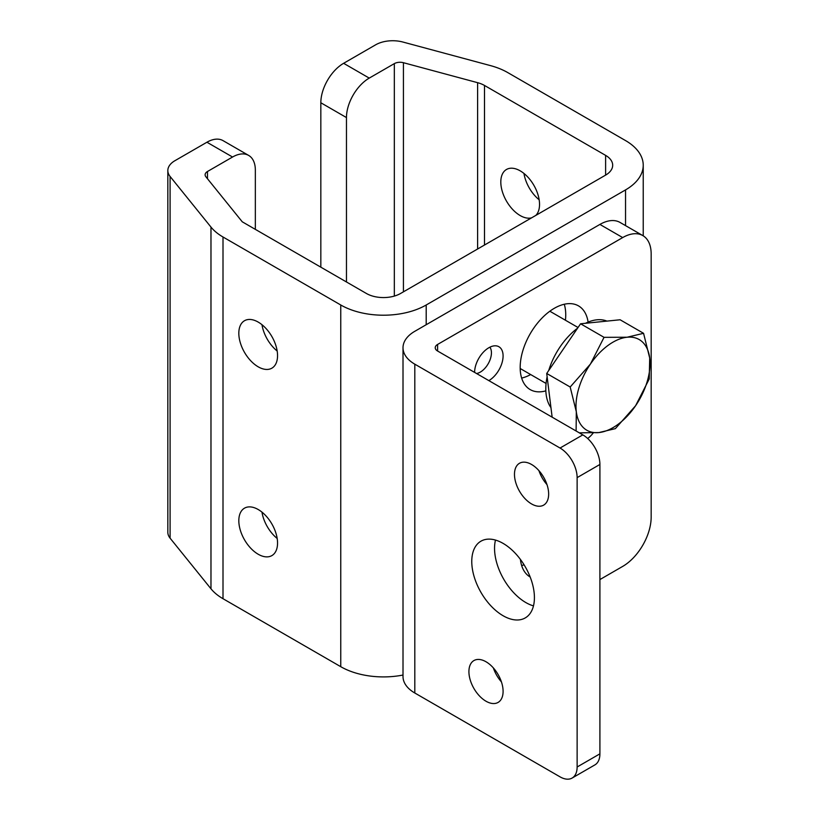 <?xml version="1.0" encoding="UTF-8"?>
<svg xmlns="http://www.w3.org/2000/svg" width="819" height="819" viewBox="0 0 819 819"><rect width="100%" height="100%" fill="white"/><g stroke="black" fill="none" stroke-linecap="round" stroke-linejoin="round"><path stroke-width="1.23" d="M593.212 432.964A20.137 11.63 -60 0 1 587.673 438.493M474.611 372.399A20.137 11.63 -60 0 1 488.851 347.737A20.137 11.63 -60 0 1 495.986 345.833A20.137 11.63 -60 0 1 502.6 360.514A20.137 11.63 -60 0 1 488.851 380.62M476.545 373.515A15.735 9.091 120 0 0 480.303 372.102A15.735 9.091 120 0 0 489.967 360.043A15.735 9.091 120 0 0 489.895 347.184M588.103 322.113A48.331 27.897 120 0 0 578.511 305.886A48.331 27.897 120 0 0 541.267 318.837A48.331 27.897 120 0 0 520.178 367.465A48.331 27.897 120 0 0 530.18 389.588A48.331 27.897 120 0 0 545.843 390.868M521.642 378.071A48.331 27.897 120 0 0 530.661 374.559M565.438 320.229A48.331 27.897 120 0 0 565.734 314.854A48.331 27.897 120 0 0 564.271 304.248M520.413 559.428A48.331 27.897 120 0 0 530.169 577.016M521.642 565.499A48.331 27.897 120 0 0 524.088 564.834M531.562 464.475A24.16 13.954 -120 0 0 519.481 463.278A24.16 13.954 -120 0 0 515.775 482.637A24.16 13.954 -120 0 0 531.562 503.931A24.16 13.954 -120 0 0 543.642 505.128A24.16 13.954 -120 0 0 547.348 485.759A24.16 13.954 -120 0 0 531.562 464.475M538.933 470.649A24.16 13.954 -120 0 0 546.979 484.602M486.005 661.762A24.16 13.954 -120 0 0 473.925 660.564A24.16 13.954 -120 0 0 470.219 679.934A24.16 13.954 -120 0 0 486.005 701.228A24.16 13.954 -120 0 0 498.085 702.426A24.16 13.954 -120 0 0 501.791 683.056A24.16 13.954 -120 0 0 486.005 661.762M493.366 667.946A24.16 13.954 -120 0 0 501.423 681.889M503.091 543.386A44.298 25.573 -120 0 0 480.937 541.195A44.298 25.573 -120 0 0 474.15 576.689A44.298 25.573 -120 0 0 503.091 615.734A44.298 25.573 -120 0 0 525.235 617.925A44.298 25.573 -120 0 0 532.033 582.422A44.298 25.573 -120 0 0 503.091 543.386M495.485 540.079A44.298 25.573 -120 0 0 525.87 602.579A44.298 25.573 -120 0 0 533.476 605.886M582.821 434.879A24.16 13.954 60 0 1 599.907 464.465L577.129 477.62A24.16 13.954 -120 0 0 560.042 448.034L582.821 434.879L437.592 351.023A8.057 4.648 180 0 1 435.227 347.737A8.057 4.648 180 0 1 437.592 344.451L622.686 237.582A40.274 23.249 120 0 1 642.823 235.585A40.274 23.249 120 0 1 651.166 254.023L651.166 517.086A40.274 23.249 120 0 1 622.686 566.41L599.907 579.565M622.686 237.582L599.907 224.426L414.813 331.296A40.274 23.249 0 0 0 403.009 347.737A40.274 23.249 0 0 0 414.813 364.179L560.042 448.034M599.907 224.426A40.274 23.249 -60 0 1 620.044 222.44L642.823 235.585M403.009 347.737L403.009 676.566A40.274 23.249 0 0 0 414.813 693.007L560.042 776.852A24.16 13.954 -120 0 0 572.123 778.05A24.16 13.954 -120 0 0 577.129 766.994L599.907 753.838A24.16 13.954 60 0 1 594.901 764.895L572.123 778.05M577.129 477.62L577.129 766.994M599.907 464.465L599.907 753.838M261.978 324.713A27.385 15.807 -120 0 0 277.18 351.034M238.82 333.272A27.385 15.807 -120 0 0 250.778 360.831A27.385 15.807 -120 0 0 271.877 368.171A27.385 15.807 -120 0 0 277.549 355.63A27.385 15.807 -120 0 0 265.602 328.071A27.385 15.807 -120 0 0 244.492 320.731A27.385 15.807 -120 0 0 238.82 333.272M539.168 199.785A27.385 15.807 60 0 1 523.965 173.454M531.572 217.854A27.385 15.807 60 0 1 511.394 208.046A27.385 15.807 60 0 1 500.808 182.013A27.385 15.807 60 0 1 506.48 169.482A27.385 15.807 60 0 1 527.579 176.812A27.385 15.807 60 0 1 539.537 204.371A27.385 15.807 60 0 1 535.831 215.397M261.978 512.141A27.385 15.807 -120 0 0 277.18 538.462M238.82 520.7A27.385 15.807 -120 0 0 250.778 548.259A27.385 15.807 -120 0 0 271.877 555.599A27.385 15.807 -120 0 0 277.549 543.058A27.385 15.807 -120 0 0 265.602 515.499A27.385 15.807 -120 0 0 244.492 508.169A27.385 15.807 -120 0 0 238.82 520.7M369.246 78.102A32.217 18.602 120 0 0 346.468 117.567L320.833 102.764A32.217 18.602 -60 0 1 343.622 63.309L369.246 78.102L394.328 63.626A8.057 4.648 180 0 1 403.429 62.705L477.61 82.678A24.16 13.954 180 0 1 484.49 85.452L605.61 155.375A24.16 13.954 180 0 1 612.684 165.243A24.16 13.954 180 0 1 605.61 175.112L400.573 293.478A24.16 13.954 180 0 1 366.4 293.478L242.27 221.816L205.876 176.761A8.057 4.648 180 0 1 205.119 174.795A8.057 4.648 180 0 1 207.483 171.499L232.555 157.023L206.931 142.23A32.217 18.602 -60 0 1 223.034 140.633L248.669 155.426A32.217 18.602 120 0 0 232.555 157.023M248.669 155.426A32.217 18.602 120 0 1 255.344 170.178L255.344 229.361M403.009 675.04A60.411 34.879 180 0 1 340.765 666.697L223.003 598.709A60.411 34.879 180 0 1 210.974 588.789L210.974 227.078L170.096 176.474A24.16 13.954 0 0 1 167.834 170.577A24.16 13.954 0 0 1 174.908 160.708L206.931 142.23M210.974 588.789L170.096 538.175A24.16 13.954 180 0 1 167.834 532.278L167.834 170.577M340.765 666.697L340.765 304.996L223.003 236.998L223.003 598.709M340.765 304.996A60.411 34.879 0 0 0 426.197 304.996L625.542 189.906A60.411 34.879 0 0 0 643.232 165.243A60.411 34.879 0 0 0 625.542 140.581L507.77 72.594A60.411 34.879 0 0 0 490.591 65.643L402.938 42.045A24.16 13.954 0 0 0 375.634 44.82L343.622 63.309M320.833 102.764L320.833 267.178M346.468 117.567L346.468 281.971M210.974 227.078A60.411 34.879 0 0 0 223.003 236.998M550.952 407.616A52.355 30.231 -60 0 1 547.123 376.76M548.72 370.516A52.355 30.231 -60 0 1 560.227 346.652A52.355 30.231 -60 0 1 577.59 328.173M585.513 323.28A52.355 30.231 -60 0 1 606.92 321.109M552.139 417.158L546.713 373.464L580.579 323.781L620.106 319.768L643.56 333.313L627.108 337.233A52.355 30.231 -60 0 1 649.702 358.046A52.355 30.231 -60 0 1 635.605 405.712A52.355 30.231 -60 0 1 598.904 432.565A52.355 30.231 -60 0 1 576.31 411.742L576.105 430.999M590.417 364.076A52.355 30.231 -60 0 1 627.108 337.233L604.043 337.336L590.417 364.076A52.355 30.231 120 0 0 576.31 411.742L570.178 387.008L590.417 364.076M579.309 432.852L598.904 432.565L615.366 428.644L635.605 405.712L649.232 378.972L649.702 358.046L643.56 333.313M580.579 323.781L604.043 337.336M546.713 373.464L570.178 387.008M414.813 364.179L414.813 693.007M437.592 344.451L437.592 351.023M477.61 249.007L477.61 82.678M403.429 62.705L403.429 291.84M605.61 175.112L605.61 155.375M484.49 85.452L484.49 245.035M207.483 171.499L207.483 178.747M170.096 176.474L170.096 538.175M625.542 225.604L625.542 189.906M426.197 304.996L426.197 324.723M394.328 296.089L394.328 63.626M643.232 165.243L643.232 235.831M520.188 368.509L546.078 383.456M549.846 311.23L578.04 327.508"/></g></svg>
